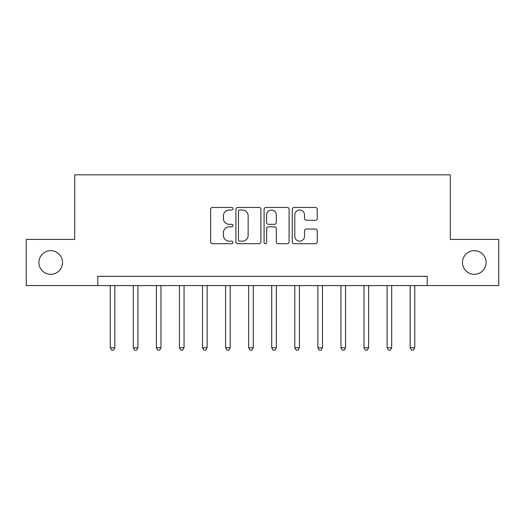 <?xml version="1.0" encoding="UTF-8"?>
<svg xmlns="http://www.w3.org/2000/svg" width="525" height="525" viewBox="0 0 525 525"><rect width="100%" height="100%" fill="white"/><g stroke="black" fill="none" stroke-linecap="round" stroke-linejoin="round"><path stroke-width="0.79" d="M232.969 208.74A1.267 1.267 0 0 0 231.702 207.467L212.454 207.467A1.811 1.811 0 0 0 210.643 209.278L210.643 241.894A1.811 1.811 0 0 0 212.454 243.705L231.702 243.705A1.267 1.267 0 0 0 232.969 242.432A1.267 1.267 0 0 0 231.702 241.165L229.208 241.165A5.795 5.795 0 0 1 223.414 235.371L223.414 232.654A5.795 5.795 0 0 1 229.208 226.852L231.702 226.852A1.267 1.267 0 0 0 232.969 225.586A1.267 1.267 0 0 0 231.702 224.319L229.208 224.319A5.795 5.795 0 0 1 223.414 218.518L223.414 215.801A5.795 5.795 0 0 1 229.208 210.007L231.702 210.007A1.267 1.267 0 0 0 232.969 208.74M462.479 262.5A11.812 11.812 0 0 0 474.292 274.312A11.812 11.812 0 0 0 486.104 262.5A11.812 11.812 0 0 0 474.292 250.688A11.812 11.812 0 0 0 462.479 262.5M38.896 262.5A11.812 11.812 0 0 0 50.708 274.312A11.812 11.812 0 0 0 62.521 262.5A11.812 11.812 0 0 0 50.708 250.688A11.812 11.812 0 0 0 38.896 262.5M315.446 220.244A1.811 1.811 0 0 0 317.257 218.433L317.257 209.278A1.811 1.811 0 0 0 315.446 207.467L294.066 207.467A1.811 1.811 0 0 0 292.254 209.278L292.254 241.894A1.811 1.811 0 0 0 294.066 243.705L315.446 243.705A1.811 1.811 0 0 0 317.257 241.894L317.257 230.843A1.811 1.811 0 0 0 315.446 229.031L306.298 229.031A1.811 1.811 0 0 0 304.487 230.843L304.487 236.322A4.843 4.843 0 0 1 299.637 241.165A4.843 4.843 0 0 1 294.794 236.322L294.794 214.85A4.843 4.843 0 0 1 299.637 210.007A4.843 4.843 0 0 1 304.487 214.85L304.487 218.433A1.811 1.811 0 0 0 306.298 220.244L315.446 220.244M97.768 285.574L26.25 285.574L26.25 239.426L74.701 239.426L74.701 174.832L450.299 174.832L450.299 239.426L498.75 239.426L498.75 285.574L427.232 285.574L427.232 276.34L97.768 276.34L97.768 285.574L427.232 285.574M260.912 209.278A1.811 1.811 0 0 0 259.101 207.467L237.727 207.467A1.811 1.811 0 0 0 235.915 209.278L235.915 241.894A1.811 1.811 0 0 0 237.727 243.705L259.101 243.705A1.811 1.811 0 0 0 260.912 241.894L260.912 209.278M265.899 207.467L287.273 207.467A1.811 1.811 0 0 1 289.085 209.278L289.085 241.894A1.811 1.811 0 0 1 287.273 243.705L278.125 243.705A1.811 1.811 0 0 1 276.314 241.894L276.314 228.664A1.811 1.811 0 0 0 274.503 226.852L268.433 226.852A1.811 1.811 0 0 0 266.621 228.664L266.621 242.432A1.267 1.267 0 0 1 265.355 243.705A1.267 1.267 0 0 1 264.088 242.432L264.088 209.278A1.811 1.811 0 0 1 265.899 207.467M239.715 210.007A1.267 1.267 0 0 0 238.448 211.273L238.448 239.899A1.267 1.267 0 0 0 239.715 241.165L242.347 241.165A5.795 5.795 0 0 0 248.141 235.371L248.141 215.801A5.795 5.795 0 0 0 242.347 210.007L239.715 210.007M276.314 214.942A4.843 4.843 0 0 0 271.471 210.098A4.843 4.843 0 0 0 266.621 214.942L266.621 222.508A1.811 1.811 0 0 0 268.433 224.319L274.503 224.319A1.811 1.811 0 0 0 276.314 222.508L276.314 214.942M110.23 285.574L110.23 347.773L114.844 347.773L114.844 285.574M114.844 347.773L113.459 350.168L111.615 350.168L110.23 347.773M133.298 285.574L133.298 347.773L137.917 347.773L137.917 285.574M137.917 347.773L136.533 350.168L134.682 350.168L133.298 347.773M156.371 285.574L156.371 347.773L160.985 347.773L160.985 285.574M160.985 347.773L159.6 350.168L157.756 350.168L156.371 347.773M179.445 285.574L179.445 347.773L184.058 347.773L184.058 285.574M184.058 347.773L182.674 350.168L180.83 350.168L179.445 347.773M202.512 285.574L202.512 347.773L207.126 347.773L207.126 285.574M207.126 347.773L205.748 350.168L203.897 350.168L202.512 347.773M225.586 285.574L225.586 347.773L230.199 347.773L230.199 285.574M230.199 347.773L228.815 350.168L226.971 350.168L225.586 347.773M248.66 285.574L248.66 347.773L253.273 347.773L253.273 285.574M253.273 347.773L251.888 350.168L250.044 350.168L248.66 347.773M271.727 285.574L271.727 347.773L276.34 347.773L276.34 285.574M276.34 347.773L274.956 350.168L273.112 350.168L271.727 347.773M294.801 285.574L294.801 347.773L299.414 347.773L299.414 285.574M299.414 347.773L298.029 350.168L296.185 350.168L294.801 347.773M317.868 285.574L317.868 347.773L322.488 347.773L322.488 285.574M322.488 347.773L321.103 350.168L319.252 350.168L317.868 347.773M340.942 285.574L340.942 347.773L345.555 347.773L345.555 285.574M345.555 347.773L344.17 350.168L342.326 350.168L340.942 347.773M364.015 285.574L364.015 347.773L368.629 347.773L368.629 285.574M368.629 347.773L367.244 350.168L365.4 350.168L364.015 347.773M387.083 285.574L387.083 347.773L391.696 347.773L391.696 285.574M391.696 347.773L390.318 350.168L388.467 350.168L387.083 347.773M410.156 285.574L410.156 347.773L414.77 347.773L414.77 285.574M414.77 347.773L413.385 350.168L411.541 350.168L410.156 347.773"/></g></svg>
